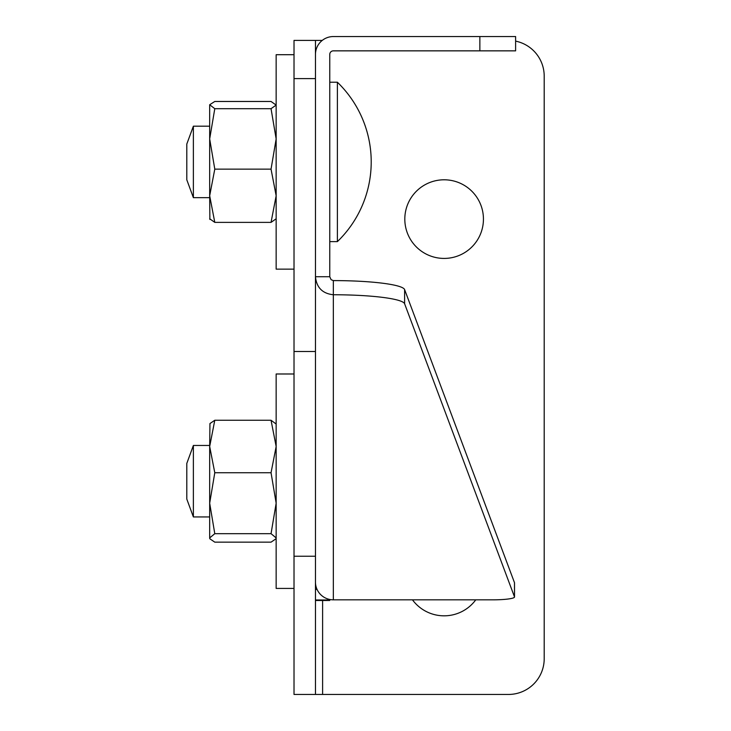 <?xml version="1.0" encoding="UTF-8"?>
<svg xmlns="http://www.w3.org/2000/svg" width="731" height="731" viewBox="0 0 731 731"><rect width="100%" height="100%" fill="white"/><g stroke="black" fill="none" stroke-linecap="round" stroke-linejoin="round"><path stroke-width="1.1" d="M515.611 41.128A35.737 35.737 0 0 1 544.202 76.152L544.202 658.713A35.737 35.737 0 0 1 508.456 694.45L294.017 694.45L294.017 40.406L315.463 40.406L315.463 694.45M475.771 599.831A39.31 39.31 0 0 1 412.476 599.831M483.438 219.108A39.31 39.31 0 0 1 424.473 253.154A39.31 39.31 0 0 1 424.473 185.062A39.31 39.31 0 0 1 483.438 219.108M322.243 40.406L294.017 40.406M514.487 582.963A21.446 2.842 180 0 0 514.514 582.826A21.446 2.842 180 0 0 514.487 582.68L514.487 596.852A21.446 2.842 0 0 1 514.514 596.999A21.446 2.842 0 0 1 493.078 599.831L333.336 599.831A17.873 17.708 180 0 1 315.463 582.123M514.487 596.852L404.608 303.749L404.608 289.577A71.483 9.457 180 0 0 333.336 280.594L333.336 294.757A71.483 9.457 0 0 1 404.608 303.749M315.463 600.48L329.763 600.48L329.763 599.996L315.463 599.996M479.865 50.85L515.611 50.85L515.611 36.55L479.865 36.55L479.865 50.85L333.336 50.85A3.573 3.573 0 0 0 329.763 54.423L329.763 276.729L331.106 279.681L333.336 280.594M329.763 599.475L329.763 599.996M479.865 36.55L333.336 36.55A17.873 17.873 0 0 0 315.463 54.423M404.608 289.577L514.487 582.68M294.017 556.236L315.463 556.236L315.463 276.729C316.541 287.585 322.499 293.588 333.336 294.757L333.336 599.831M315.463 276.729L329.763 276.729M317.044 589.396L315.463 589.396M186.798 144.053L186.798 179.799L193.377 197.662L193.377 126.189L186.798 144.053M193.377 197.662L209.678 197.662M329.763 241.623L337.384 241.623L337.384 82.228L329.763 82.228M294.017 269.145L276.154 269.145L276.154 54.706L294.017 54.706M276.154 218.77L271.046 222.379L276.154 195.762L271.046 169.144L276.154 138.917L271.046 108.691L276.154 105.081L271.046 101.472L214.786 101.472L209.678 104.743L214.786 108.691L209.678 138.917L209.678 105.081M209.87 219.455L209.678 195.762L214.786 222.379L209.678 218.77M214.786 169.144L209.678 195.762L209.678 138.917L214.786 169.144L271.046 169.144M271.046 222.379L214.786 222.379M271.046 108.691L214.786 108.691M186.798 463.436L186.798 499.072L193.377 516.945L193.377 445.462L186.798 463.436M294.017 373.989L276.154 373.989L276.154 588.428L294.017 588.428M209.952 423.541L214.786 420.261L209.678 446.495L209.952 423.541M214.786 472.738L209.678 503.211L209.678 446.495L214.786 472.738L271.046 472.738L276.154 446.495L271.046 420.261L276.154 424.026M214.786 533.685L209.678 537.915L209.678 503.211L214.786 533.685L271.046 533.685L276.154 503.211L271.046 472.738M209.678 537.915L209.952 538.866L214.786 542.155L271.046 542.155L275.879 538.866L276.154 537.915L271.046 533.685M271.046 420.261L214.786 420.261M294.017 78.601L315.463 78.601M294.017 351.501L315.463 351.501M322.609 600.48L322.609 694.45M514.514 582.826L514.514 596.999M209.678 126.189L193.377 126.189M337.384 241.623A110.792 110.792 0 0 0 337.384 82.228M209.678 445.462L193.377 445.462M209.678 516.945L193.377 516.945M209.678 538.391L209.952 538.866M276.154 538.391L275.879 538.866"/></g></svg>
